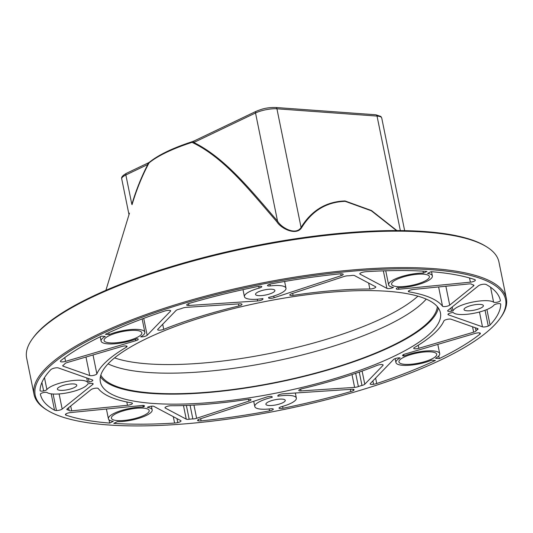 <?xml version="1.0" encoding="UTF-8"?>
<svg xmlns="http://www.w3.org/2000/svg" width="533" height="533" viewBox="0 0 533 533"><rect width="100%" height="100%" fill="white"/><g stroke="black" fill="none" stroke-linecap="round" stroke-linejoin="round"><path stroke-width="0.8" d="M437.327 306.662A172.239 45.625 -11.5 0 1 333.045 368.103A172.239 45.625 -11.5 0 1 151.918 393.021A172.239 45.625 -11.5 0 1 100.817 375.125M438.339 307.987A173.505 45.958 -11.5 0 1 330.973 369.096A173.505 45.958 -11.5 0 1 151.059 393.427A173.505 45.958 -11.5 0 1 100.404 376.744M387.684 291.304A173.505 45.958 -11.5 0 1 440.418 312.784A173.505 45.958 -11.5 0 1 341.74 376.438A173.505 45.958 -11.5 0 1 153.098 403.448A173.505 45.958 -11.5 0 1 100.371 381.968A173.505 45.958 -11.5 0 1 199.049 318.308A173.505 45.958 -11.5 0 1 387.684 291.304M108.139 424.941A240.017 63.574 -11.5 0 1 47.723 410.497A240.017 63.574 -11.5 0 1 142.991 316.915A240.017 63.574 -11.5 0 1 432.649 269.805A240.017 63.574 -11.5 0 1 500.027 318.474A240.017 63.574 -11.5 0 1 338.475 396.552A240.017 63.574 -11.5 0 1 108.139 424.941M64.753 363.826A9.641 2.552 -11.5 0 1 63.34 365.105A3.858 1.019 168.5 0 0 62.734 365.845A3.858 1.019 168.5 0 0 63.141 366.184L89.744 375.552A3.858 1.019 168.5 0 0 93.755 375.345A3.858 1.019 168.5 0 0 96.866 373.866A178.328 47.237 -11.5 0 1 126.401 347.183A3.858 1.019 168.5 0 0 127.067 346.41A3.858 1.019 168.5 0 0 121.93 346.463L67.138 362.573A3.858 1.019 168.5 0 0 64.753 363.826M67.165 408.871A3.858 1.019 168.5 0 0 66.845 409.417A3.858 1.019 168.5 0 0 67.558 409.837A9.641 2.552 -11.5 0 1 69.157 410.523A3.858 1.019 168.5 0 0 71.688 410.816L127.48 405.293A3.858 1.019 168.5 0 0 132.431 403.314A3.858 1.019 168.5 0 0 131.651 402.881A178.328 47.237 -11.5 0 1 98.245 388.51A3.858 1.019 168.5 0 0 94.974 388.277A3.858 1.019 168.5 0 0 91.07 389.623L67.165 408.871M43.779 392.495A3.858 1.019 168.5 0 0 40.401 394.22L40.401 394.22A234.713 62.174 168.5 0 0 54.533 410.203A5.783 1.532 168.5 0 0 56.465 410.543A3.858 1.019 168.5 0 0 62.181 409.058L92.822 384.386A3.858 1.019 168.5 0 0 93.142 383.847A3.858 1.019 168.5 0 0 89.264 383.593L87.758 383.887A21.207 5.616 -11.5 0 1 69.017 392.481A21.207 5.616 -11.5 0 1 47.184 392.581A3.858 1.019 168.5 0 0 43.779 392.495A3.858 1.019 168.5 0 0 43.473 392.548L44.079 392.428A3.858 1.019 168.5 0 0 43.779 392.495M113.269 421.356A22.333 5.916 -11.5 0 1 108.412 418.805A22.333 5.916 -11.5 0 1 119.838 411.023A22.333 5.916 -11.5 0 1 143.204 407.045L143.477 406.919A3.858 1.019 168.5 0 0 144.51 405.946A3.858 1.019 168.5 0 0 141.905 405.506L70.389 412.589A3.858 1.019 168.5 0 0 65.452 414.414A5.783 1.532 168.5 0 0 65.439 414.647A5.783 1.532 168.5 0 0 66.072 415.167A234.713 62.174 168.5 0 0 109.678 423.075L113.269 421.356M92.402 379.929L58.304 367.923A3.858 1.019 168.5 0 0 52.52 368.683A5.783 1.532 168.5 0 0 50.722 369.755A234.713 62.174 168.5 0 0 40.055 390.582A3.858 1.019 168.5 0 0 40.062 390.642A3.858 1.019 168.5 0 0 43.633 390.955A3.858 1.019 168.5 0 0 46.897 389.556A21.207 5.616 -11.5 0 1 67.964 381.268A21.207 5.616 -11.5 0 1 87.619 382.354L89.124 382.054A3.858 1.019 168.5 0 0 92.802 380.269A3.858 1.019 168.5 0 0 92.402 379.929M135.795 340.714A3.858 1.019 168.5 0 0 138.22 339.228A3.858 1.019 168.5 0 0 137.048 338.755L136.761 338.728A22.333 5.916 -11.5 0 1 114.069 343.838A22.333 5.916 -11.5 0 1 101.083 341.1A22.333 5.916 -11.5 0 1 105.261 336.436L101.477 336.163A234.713 62.174 168.5 0 0 60.915 360.541A5.783 1.532 168.5 0 0 60.409 361.367A5.783 1.532 168.5 0 0 60.462 361.501A3.858 1.019 168.5 0 0 65.559 361.361L135.795 340.714L135.489 339.235M351.6 275.494A9.641 2.552 -11.5 0 1 347.929 275.801A3.858 1.019 168.5 0 0 344.151 276.46L291.851 293.643A3.858 1.019 168.5 0 0 289.785 295.016A3.858 1.019 168.5 0 0 293.077 295.369A178.328 47.237 -11.5 0 1 369.849 289.013A3.858 1.019 168.5 0 0 373.846 288.306A3.858 1.019 168.5 0 0 375.778 286.981A3.858 1.019 168.5 0 0 375.532 286.707L354.538 275.601A3.858 1.019 168.5 0 0 351.6 275.494M186.17 307.368A3.858 1.019 168.5 0 0 182.406 308.181A9.641 2.552 -11.5 0 1 178.815 309.3A3.858 1.019 168.5 0 0 175.997 310.526L157.828 329.301A3.858 1.019 168.5 0 0 157.648 329.714A3.858 1.019 168.5 0 0 159.847 330.187A3.858 1.019 168.5 0 0 163.731 329.334A178.328 47.237 -11.5 0 1 238.897 305.969A3.858 1.019 168.5 0 0 241.995 304.303A3.858 1.019 168.5 0 0 239.763 303.83L186.17 307.368M261.763 286.674A3.858 1.019 168.5 0 0 257.799 286.494A234.713 62.174 168.5 0 0 190.008 303.17A5.783 1.532 168.5 0 0 187.436 304.183A3.858 1.019 168.5 0 0 186.69 305.003A3.858 1.019 168.5 0 0 188.929 305.476L257.612 300.945A3.858 1.019 168.5 0 0 262.936 298.966L262.896 298.56A21.207 5.616 -11.5 0 1 244.427 296.661A21.207 5.616 -11.5 0 1 259.098 288.113A3.858 1.019 168.5 0 0 261.763 286.674A3.858 1.019 168.5 0 0 261.77 286.587L261.783 286.754A3.858 1.019 168.5 0 0 261.783 286.727A3.858 1.019 168.5 0 0 261.763 286.674L261.783 286.727M109.165 334.571A22.333 5.916 -11.5 0 1 131.858 329.467A22.333 5.916 -11.5 0 1 144.843 332.199A22.333 5.916 -11.5 0 1 140.672 336.863L140.959 336.883A3.858 1.019 168.5 0 0 147.161 335.277L170.453 311.219A3.858 1.019 168.5 0 0 170.633 310.806A3.858 1.019 168.5 0 0 167.209 310.473A5.783 1.532 168.5 0 0 164.051 311.239A234.713 62.174 168.5 0 0 105.387 334.298L109.165 334.571L108.792 332.712M274.109 297.72L341.147 275.694A3.858 1.019 168.5 0 0 343.205 274.322A3.858 1.019 168.5 0 0 342.346 273.875A5.783 1.532 168.5 0 0 339.674 273.889A234.713 62.174 168.5 0 0 271.257 283.862A3.858 1.019 168.5 0 0 267.466 285.561A3.858 1.019 168.5 0 0 270.298 285.921A21.207 5.616 -11.5 0 1 285.988 288.206A21.207 5.616 -11.5 0 1 268.572 297.447L268.612 297.854A3.858 1.019 168.5 0 0 268.612 297.88A3.858 1.019 168.5 0 0 274.109 297.72L273.769 296.035M386.918 288.373A3.858 1.019 168.5 0 0 393.194 287.534L393.467 287.407A22.333 5.916 -11.5 0 1 388.61 284.849A22.333 5.916 -11.5 0 1 400.036 277.073A22.333 5.916 -11.5 0 1 423.402 273.096L426.993 271.377A234.713 62.174 168.5 0 0 366.184 271.69A5.783 1.532 168.5 0 0 363 272.17A3.858 1.019 168.5 0 0 359.768 273.862A3.858 1.019 168.5 0 0 360.015 274.129L386.918 288.373L383.354 270.857M476.029 330.92A9.641 2.552 -11.5 0 1 477.441 329.647A3.858 1.019 168.5 0 0 478.048 328.908A3.858 1.019 168.5 0 0 477.641 328.568L451.038 319.2A3.858 1.019 168.5 0 0 447.027 319.407A3.858 1.019 168.5 0 0 443.916 320.879A178.328 47.237 -11.5 0 1 414.381 347.569A3.858 1.019 168.5 0 0 413.721 348.342A3.858 1.019 168.5 0 0 418.851 348.289L473.65 332.179A3.858 1.019 168.5 0 0 476.029 330.92L475.389 327.775M473.617 285.875A3.858 1.019 168.5 0 0 473.937 285.335A3.858 1.019 168.5 0 0 473.224 284.915A9.641 2.552 -11.5 0 1 471.625 284.229A3.858 1.019 168.5 0 0 469.1 283.929L413.302 289.459A3.858 1.019 168.5 0 0 408.351 291.438A3.858 1.019 168.5 0 0 409.131 291.871A178.328 47.237 -11.5 0 1 442.537 306.242A3.858 1.019 168.5 0 0 445.808 306.468A3.858 1.019 168.5 0 0 449.712 305.123L473.617 285.875L473.431 284.962M497.009 302.258A3.858 1.019 168.5 0 0 500.387 300.525L500.387 300.525A234.713 62.174 168.5 0 0 486.249 284.549A5.783 1.532 168.5 0 0 484.317 284.202A3.858 1.019 168.5 0 0 478.601 285.695L447.967 310.366A3.858 1.019 168.5 0 0 447.64 310.906A3.858 1.019 168.5 0 0 451.518 311.159L453.023 310.866A21.207 5.616 -11.5 0 1 471.765 302.264A21.207 5.616 -11.5 0 1 493.598 302.164A3.858 1.019 168.5 0 0 497.009 302.258A3.858 1.019 168.5 0 0 497.309 302.198L496.703 302.318A3.858 1.019 168.5 0 0 497.009 302.258M427.519 273.396A22.333 5.916 -11.5 0 1 432.376 275.947A22.333 5.916 -11.5 0 1 420.943 283.723A22.333 5.916 -11.5 0 1 397.578 287.707L397.312 287.833A3.858 1.019 168.5 0 0 396.272 288.799A3.858 1.019 168.5 0 0 398.877 289.246L470.392 282.164A3.858 1.019 168.5 0 0 475.329 280.338A5.783 1.532 168.5 0 0 475.349 280.105A5.783 1.532 168.5 0 0 474.716 279.585A234.713 62.174 168.5 0 0 431.11 271.677L427.519 273.396M448.386 314.823L482.478 326.829A3.858 1.019 168.5 0 0 488.261 326.069A5.783 1.532 168.5 0 0 490.06 324.997A234.713 62.174 168.5 0 0 500.727 304.163A3.858 1.019 168.5 0 0 500.72 304.103A3.858 1.019 168.5 0 0 497.149 303.797A3.858 1.019 168.5 0 0 493.884 305.196A21.207 5.616 -11.5 0 1 472.824 313.484A21.207 5.616 -11.5 0 1 453.163 312.398L451.658 312.691A3.858 1.019 168.5 0 0 447.98 314.483A3.858 1.019 168.5 0 0 448.386 314.823L448.22 314.01M404.987 354.039A3.858 1.019 168.5 0 0 402.568 355.518A3.858 1.019 168.5 0 0 403.734 355.997L404.021 356.017A22.333 5.916 -11.5 0 1 426.713 350.914A22.333 5.916 -11.5 0 1 439.698 353.645A22.333 5.916 -11.5 0 1 435.528 358.309L439.305 358.582A234.713 62.174 168.5 0 0 479.867 334.211A5.783 1.532 168.5 0 0 480.373 333.378A5.783 1.532 168.5 0 0 480.32 333.245A3.858 1.019 168.5 0 0 475.223 333.385L404.987 354.039M189.182 419.251A9.641 2.552 -11.5 0 1 192.853 418.951A3.858 1.019 168.5 0 0 196.63 418.292L248.938 401.109A3.858 1.019 168.5 0 0 250.996 399.737A3.858 1.019 168.5 0 0 247.712 399.377A178.328 47.237 -11.5 0 1 170.933 405.74A3.858 1.019 168.5 0 0 166.936 406.439A3.858 1.019 168.5 0 0 165.01 407.772A3.858 1.019 168.5 0 0 165.25 408.038L186.244 419.151A3.858 1.019 168.5 0 0 189.182 419.251L186.37 405.446M354.612 387.384A3.858 1.019 168.5 0 0 358.376 386.565A9.641 2.552 -11.5 0 1 361.974 385.446A3.858 1.019 168.5 0 0 364.785 384.22L382.954 365.451A3.858 1.019 168.5 0 0 383.14 365.038A3.858 1.019 168.5 0 0 380.942 364.559A3.858 1.019 168.5 0 0 377.051 365.411A178.328 47.237 -11.5 0 1 301.885 388.784A3.858 1.019 168.5 0 0 298.786 390.442A3.858 1.019 168.5 0 0 301.025 390.916L354.612 387.384L352.007 374.559M279.019 408.078A3.858 1.019 168.5 0 0 282.99 408.258A234.713 62.174 168.5 0 0 350.774 391.582A5.783 1.532 168.5 0 0 353.352 390.562A3.858 1.019 168.5 0 0 354.092 389.75A3.858 1.019 168.5 0 0 351.853 389.277L283.17 393.807A3.858 1.019 168.5 0 0 277.846 395.786L277.886 396.192A21.207 5.616 -11.5 0 1 296.355 398.091A21.207 5.616 -11.5 0 1 281.684 406.639A3.858 1.019 168.5 0 0 279.019 408.078A3.858 1.019 168.5 0 0 279.012 408.158L278.999 407.998A3.858 1.019 168.5 0 0 279.006 408.025A3.858 1.019 168.5 0 0 279.019 408.078M431.617 360.181A22.333 5.916 -11.5 0 1 408.924 365.285A22.333 5.916 -11.5 0 1 395.939 362.553A22.333 5.916 -11.5 0 1 400.11 357.89L399.83 357.87A3.858 1.019 168.5 0 0 393.62 359.469L370.335 383.533A3.858 1.019 168.5 0 0 370.149 383.947A3.858 1.019 168.5 0 0 373.573 384.28A5.783 1.532 168.5 0 0 376.731 383.513A234.713 62.174 168.5 0 0 435.394 360.455L431.617 360.181M266.673 397.032L199.642 419.058A3.858 1.019 168.5 0 0 197.576 420.43A3.858 1.019 168.5 0 0 198.436 420.87A5.783 1.532 168.5 0 0 201.108 420.863A234.713 62.174 168.5 0 0 269.525 410.89A3.858 1.019 168.5 0 0 273.322 409.191A3.858 1.019 168.5 0 0 270.484 408.824A21.207 5.616 -11.5 0 1 254.794 406.546A21.207 5.616 -11.5 0 1 272.21 397.305L272.17 396.898A3.858 1.019 168.5 0 0 272.17 396.865A3.858 1.019 168.5 0 0 266.673 397.032M153.864 406.373A3.858 1.019 168.5 0 0 147.588 407.212L147.315 407.345A22.333 5.916 -11.5 0 1 152.172 409.897A22.333 5.916 -11.5 0 1 140.745 417.679A22.333 5.916 -11.5 0 1 117.38 421.656L113.789 423.375A234.713 62.174 168.5 0 0 174.597 423.055A5.783 1.532 168.5 0 0 177.782 422.582A3.858 1.019 168.5 0 0 181.013 420.89A3.858 1.019 168.5 0 0 180.767 420.617L153.864 406.373M109.252 335.65A19.281 5.103 168.5 0 0 104.075 340.494A19.281 5.103 168.5 0 0 116.421 342.766A19.281 5.103 168.5 0 0 136.681 337.649A19.281 5.103 168.5 0 0 141.858 332.805A19.281 5.103 168.5 0 0 129.506 330.533A19.281 5.103 168.5 0 0 109.252 335.65M404.107 357.103A19.281 5.103 168.5 0 0 398.931 361.94A19.281 5.103 168.5 0 0 411.276 364.219A19.281 5.103 168.5 0 0 431.53 359.095A19.281 5.103 168.5 0 0 436.714 354.258A19.281 5.103 168.5 0 0 424.361 351.98A19.281 5.103 168.5 0 0 404.107 357.103M396.779 279.399A19.281 5.103 168.5 0 0 391.602 284.242A19.281 5.103 168.5 0 0 403.947 286.514A19.281 5.103 168.5 0 0 424.208 281.397A19.281 5.103 168.5 0 0 429.385 276.554A19.281 5.103 168.5 0 0 417.033 274.282A19.281 5.103 168.5 0 0 396.779 279.399M116.58 413.355A19.281 5.103 168.5 0 0 111.404 418.192A19.281 5.103 168.5 0 0 123.749 420.47A19.281 5.103 168.5 0 0 144.003 415.347A19.281 5.103 168.5 0 0 149.187 410.51A19.281 5.103 168.5 0 0 136.834 408.231A19.281 5.103 168.5 0 0 116.58 413.355M258.179 291.924A9.88 2.618 168.5 0 0 255.527 294.403A9.88 2.618 168.5 0 0 261.856 295.568A9.88 2.618 168.5 0 0 272.236 292.943A9.88 2.618 168.5 0 0 274.895 290.465A9.88 2.618 168.5 0 0 268.565 289.299A9.88 2.618 168.5 0 0 258.179 291.924M466.675 307.088A9.88 2.618 168.5 0 0 464.023 309.566A9.88 2.618 168.5 0 0 470.353 310.732A9.88 2.618 168.5 0 0 480.733 308.107A9.88 2.618 168.5 0 0 483.384 305.629A9.88 2.618 168.5 0 0 477.055 304.463A9.88 2.618 168.5 0 0 466.675 307.088M268.545 401.809A9.88 2.618 168.5 0 0 265.894 404.287A9.88 2.618 168.5 0 0 272.223 405.453A9.88 2.618 168.5 0 0 282.603 402.828A9.88 2.618 168.5 0 0 285.255 400.35A9.88 2.618 168.5 0 0 278.926 399.184A9.88 2.618 168.5 0 0 268.545 401.809M60.049 386.638A9.88 2.618 168.5 0 0 57.397 389.123A9.88 2.618 168.5 0 0 63.727 390.283A9.88 2.618 168.5 0 0 74.107 387.664A9.88 2.618 168.5 0 0 76.759 385.179A9.88 2.618 168.5 0 0 70.429 384.013A9.88 2.618 168.5 0 0 60.049 386.638M47.723 410.497L46.644 409.844A240.983 63.833 -11.5 0 1 34.065 394.507A240.983 63.833 -11.5 0 1 171.113 306.095A240.983 63.833 -11.5 0 1 433.116 268.585A240.983 63.833 -11.5 0 1 506.35 298.42A240.983 63.833 -11.5 0 1 500.76 317.448L500.027 318.474M34.065 394.507L26.65 358.076A240.983 63.833 -11.5 0 1 32.24 339.041A240.983 63.833 -11.5 0 1 194.438 260.657A240.983 63.833 -11.5 0 1 425.7 232.155A240.983 63.833 -11.5 0 1 486.356 246.652A240.983 63.833 -11.5 0 1 498.935 261.989L506.35 298.42M32.24 339.048L32.973 338.015A240.017 63.574 -11.5 0 1 194.525 259.944A240.017 63.574 -11.5 0 1 424.861 231.555A240.017 63.574 -11.5 0 1 485.277 245.993L486.356 246.652M129.466 213.14L105.894 290.318M301.551 227.804C311.938 210.815 326.476 201.987 345.151 201.327A0.966 0.673 -85.8 0 1 344.991 200.948C326.189 201.594 311.545 210.422 301.065 227.431C295.975 235.866 281.304 227.858 277.513 221.035A0.966 0.553 -39.8 0 1 276.787 221.661C250.537 191.534 224.666 157.835 192.033 142.358L193.832 142.484A1.925 1.279 -115.6 0 1 194.365 140.845A1.925 1.279 -115.6 0 1 194.372 140.839L256.073 111.344A1.925 1.279 64.4 0 0 256.073 111.344A1.925 1.279 64.4 0 0 256.067 111.344A1.925 1.279 64.4 0 0 255.527 112.983L277.513 221.035C251.609 191.3 225.992 158.481 193.832 142.484L255.527 112.983A15.424 4.084 -11.5 0 1 276.927 108.799L301.065 227.431A0.966 0.68 -144.3 0 0 301.551 227.804C296.075 236.192 280.691 228.384 276.787 221.661M345.151 201.327L371.308 210.775L396.465 230.562M143.204 407.045L142.877 405.453M109.678 423.075L109.012 419.804M43.633 390.955L41.9 382.461M87.619 382.354L86.719 377.924M423.402 273.096L423.002 271.137M453.023 310.866L452.224 306.935M404.021 356.017L403.714 354.498M439.305 358.582L438.759 355.924M272.21 397.305L272.09 396.725M192.58 141.645A1.925 0.726 72.1 0 0 192.353 141.631A1.925 0.726 72.1 0 0 192.033 142.358A91.649 24.278 -11.5 0 0 149.033 162.918A1.925 1.666 50.3 0 1 149.513 162.159A1.925 1.666 50.3 0 0 149.513 162.159L148.347 162.845A1.925 1.279 64.4 0 0 148.347 162.845A1.925 1.279 64.4 0 0 147.808 164.484L149.033 162.918C142.138 175.817 136.488 189.721 132.077 204.632M149.513 162.159C158.587 154.83 172.872 147.987 192.353 141.631L194.365 140.845M417.932 296.168A169.521 44.905 -11.5 0 1 148.001 363.872A169.521 44.905 -11.5 0 1 114.575 357.89M426.24 299.113A171.673 45.472 -11.5 0 1 148.154 372.467A171.673 45.472 -11.5 0 1 108.079 363.846M344.991 200.948L371.474 210.528L396.872 230.562M63.141 366.184L62.974 365.371M89.744 375.552L85.973 357.03M96.866 373.866L93.022 354.958M126.401 347.183L126.148 345.957M67.558 409.837L67.338 408.738M69.157 410.523L68.59 407.732M71.688 410.816L70.709 406.019M127.48 405.293L126.807 401.975M56.465 410.543L53.107 394.027M54.533 410.203L51.208 393.847M62.181 409.058L59.103 393.94M92.822 384.386L92.635 383.474M143.477 406.919L143.177 405.46M66.072 415.167L65.826 413.981M46.897 389.556L44.472 377.637M89.124 382.054L88.405 378.523M65.559 361.361L64.793 357.596M293.077 295.369L292.67 293.37M369.849 289.013L368.636 283.063M163.731 329.334L162.698 324.271M238.897 305.969L238.484 303.917M188.929 305.476L188.555 303.663M257.612 300.945L257.259 299.22M262.936 298.966L262.856 298.567M259.098 288.113L258.738 286.334M147.161 335.277L143.717 318.354M170.453 311.219L170.307 310.499M341.147 275.694L340.76 273.809M270.298 285.921L269.945 284.169M360.015 274.129L359.888 273.516M477.441 329.647L477.188 328.408M418.851 348.289L418.232 345.244M473.65 332.179L472.544 326.776M409.131 291.871L408.898 290.738M442.537 306.242L438.612 286.954M449.712 305.123L445.868 286.234M451.518 311.159L450.878 308.021M493.598 302.164L490.56 287.227M398.877 289.246L398.564 287.707M470.392 282.164L469.54 277.979M475.329 280.338L475.236 279.892M482.478 326.829L479.467 312.012M488.261 326.069L485.05 310.259M490.06 324.997L486.915 309.526M403.734 355.997L403.454 354.625M479.867 334.211L479.6 332.912M192.853 418.951L190.074 405.287M196.63 418.292L193.945 405.093M248.938 401.109L248.565 399.277M165.25 408.038L165.13 407.425M186.244 419.151L183.472 405.546M358.376 386.565L355.678 373.313M361.974 385.446L359.249 372.081M364.785 384.22L362.107 371.068M382.954 365.451L382.807 364.725M301.025 390.916L300.659 389.137M353.352 390.562L353.093 389.283M350.774 391.582L350.328 389.376M282.99 408.258L282.603 406.379M373.573 384.28L372.88 380.895M376.731 383.513L375.618 378.07M198.436 420.87L198.196 419.684M201.108 420.863L200.668 418.718M269.525 410.89L269.138 408.978M174.597 423.055L173.298 416.666M177.782 422.582L176.976 418.612M128.999 214.659L121.717 178.848A15.424 4.084 -11.5 0 1 125.855 174.977L131.844 204.399C136.062 190.241 141.385 176.936 147.808 164.484L125.855 174.977A1.925 1.279 -115.6 0 1 126.394 173.338L148.347 162.845M256.067 111.344C261.61 109.198 265.967 107.38 275.768 107.499A1.925 1.352 94.2 0 1 275.768 107.499L275.761 107.499A1.925 1.352 94.2 0 1 276.927 108.799L377.038 116.081L400.336 230.582M275.761 107.499L375.878 114.782A1.925 1.352 94.2 0 1 377.038 116.081A15.424 4.084 -11.5 0 1 381.728 117.993L404.647 230.649M108.412 418.805L106.42 409.018M101.083 341.1L100.204 336.789M244.427 296.661L243.001 289.639M144.843 332.199L142.151 318.941M285.988 288.206L284.615 281.457M388.61 284.849L385.745 270.777M432.376 275.947L431.51 271.71M439.698 353.645L437.82 344.385M296.355 398.091L295.322 393.001M395.939 362.553L395.14 358.636M254.794 406.546L253.721 401.289M152.172 409.897L151.425 406.213M375.878 114.782L380.908 116.474L381.728 117.993M121.717 178.848C121.87 178.688 120.058 176.956 126.394 173.338"/></g></svg>
